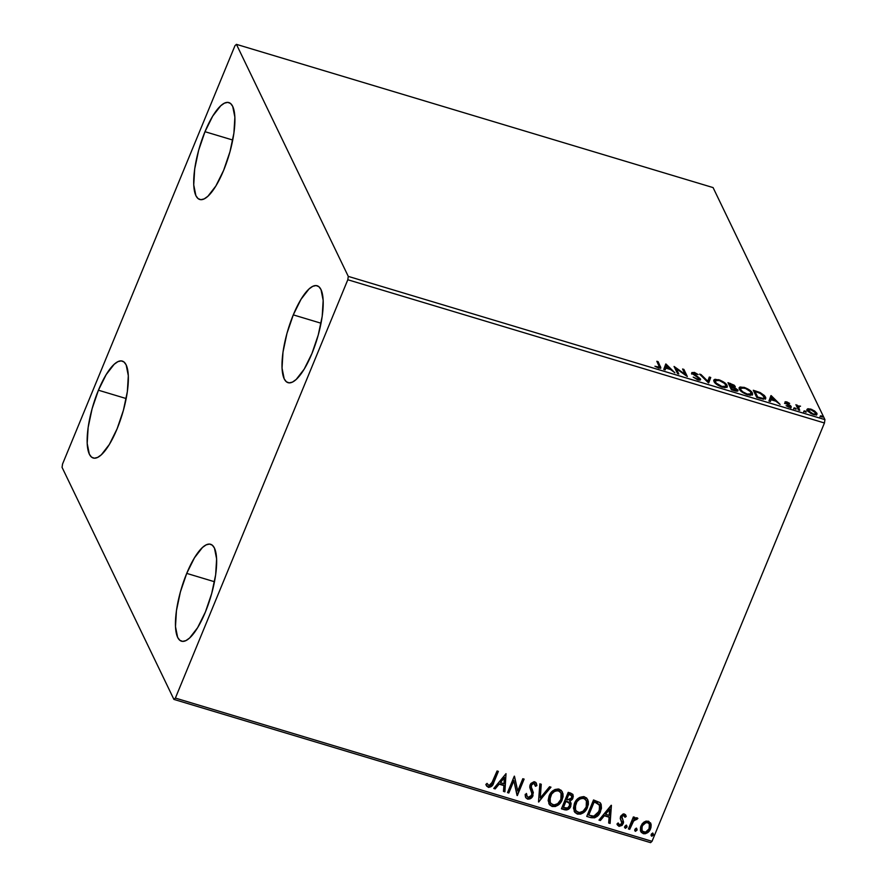 <?xml version="1.0" encoding="UTF-8"?>
<svg xmlns="http://www.w3.org/2000/svg" width="887" height="887" viewBox="0 0 887 887"><rect width="100%" height="100%" fill="white"/><g stroke="black" fill="none" stroke-linecap="round" stroke-linejoin="round"><path stroke-width="1.33" d="M293.287 314.874L321.039 323.223L293.287 314.874L301.037 299.263L309.031 288.962L312.723 286.346L316.038 285.559L318.832 286.645L321.005 289.561L323.167 300.36L322.203 316.315L318.256 334.987L311.925 353.547A50.603 15.256 106.7 0 1 288.042 382.674A50.603 15.256 106.7 0 1 293.287 314.874A50.603 15.256 106.7 0 1 317.169 285.758A50.603 15.256 106.7 0 1 311.925 353.547L304.174 369.169L296.18 379.459L292.477 382.086L289.162 382.862L286.368 381.787L284.195 378.871L282.033 368.072L282.997 352.117L286.945 333.434L293.287 314.874M98.424 390.213L126.187 398.551L98.424 390.213L106.185 374.591L114.168 364.302L117.871 361.674L121.186 360.887L123.98 361.974L126.154 364.89L128.316 375.689L127.351 391.644L123.404 410.326L117.073 428.887A50.603 15.256 106.7 0 1 93.19 458.002A50.603 15.256 106.7 0 1 98.424 390.213A50.603 15.256 106.7 0 1 122.317 361.087A50.603 15.256 106.7 0 1 117.073 428.887L109.323 444.498L101.329 454.787L97.625 457.415L94.31 458.202L91.516 457.115L89.343 454.199L87.181 443.4L88.146 427.445L92.093 408.774L98.424 390.213M204.986 131.697L232.738 140.035L204.986 131.697L212.736 116.075L220.73 105.786L224.422 103.158L227.737 102.371L230.531 103.457L232.704 106.373L234.878 117.173L233.902 133.128L229.955 151.81L223.624 170.371A50.603 15.256 106.7 0 1 199.741 199.486A50.603 15.256 106.7 0 1 204.986 131.697A50.603 15.256 106.7 0 1 228.868 102.57A50.603 15.256 106.7 0 1 223.624 170.371L215.874 185.982L207.88 196.282L204.176 198.899L200.861 199.686L198.067 198.599L195.894 195.683L193.732 184.884L194.696 168.929L198.644 150.258L204.986 131.697M186.725 573.39L214.488 581.739L186.725 573.39L194.486 557.779L202.469 547.479L206.172 544.862L209.487 544.075L212.281 545.161L214.454 548.077L216.616 558.877L215.652 574.831L211.705 593.503L205.374 612.063A50.603 15.256 106.7 0 1 181.491 641.19A50.603 15.256 106.7 0 1 186.725 573.39A50.603 15.256 106.7 0 1 210.618 544.274A50.603 15.256 106.7 0 1 205.374 612.063L197.613 627.686L189.63 637.975L185.926 640.602L182.611 641.379L179.817 640.292L177.644 637.387L175.482 626.588L176.446 610.633L180.394 591.951L186.725 573.39M173.919 699.411L650.57 842.65L652.023 841.319L175.382 698.08L347.804 279.749L824.444 422.988L652.023 841.319L824.444 422.988L824.932 419.629L348.281 276.389L236.43 44.35L713.081 187.589L824.932 419.629L713.081 187.589L236.43 44.35L234.977 45.681L62.556 464.012L62.068 467.371L173.919 699.411L175.382 698.08L347.804 279.749L348.281 276.389L236.43 44.35L234.977 45.681L62.556 464.012L62.068 467.371L173.919 699.411L175.382 698.08L652.023 841.319L650.57 842.65L173.919 699.411M815.574 413.032L816.417 414.174L816.805 413.231L814.643 410.991L814.41 411.557L814.643 410.991L810.707 409.073L807.58 408.874L807.492 410.825L811.073 413.586L815.286 414.85L816.816 414.395L816.672 412.976L811.782 409.45L808.09 408.73L807.192 409.816L808.667 409.661M798.411 409.916L799.719 410.304L798.256 406.545L800.529 406.168L797.579 405.869L795.905 404.705L798.411 409.916L799.719 410.304L798.267 406.523L797.834 407.776L798.222 406.834L800.529 406.168L797.579 405.869L795.905 404.705L798.411 409.916M786.78 401.889L785.106 401.778L785.073 402.72L789.929 406.434L786.115 405.692L789.142 407.211L791.193 407.2L790.65 405.847L786.248 402.875L789.663 403.385L786.78 401.889L784.951 402.51L789.973 406.545L790.361 405.603L786.248 402.875L789.663 403.385L786.78 401.889M760.68 398.573L765.481 398.873L765.758 397.664L764.494 395.58L760.048 392.509L753.296 390.269L756.722 397.387L760.68 398.573L765.736 398.507L765.525 397.066L760.048 392.509L753.296 390.269L756.722 397.387L760.68 398.573M731.409 389.781L736.953 391.178L737.851 389.992L734.292 387.364L735.279 386.721L734.148 385.169L727.972 382.652L731.409 389.781L734.813 390.801C737.385 391.433 738.405 391.156 737.851 389.992L734.292 387.364L735.157 386.322L727.972 382.652L731.409 389.781M708.491 382.896L710.731 377.474L709.312 377.042L707.771 381.21L701.029 374.558L699.599 374.126L708.491 382.896L710.731 377.474L709.312 377.042L707.771 381.21L701.029 374.558L699.599 374.126L708.491 382.896M678.81 373.97L676.26 368.67L687.325 376.531L683.888 369.413L682.58 369.014L685.141 374.325L674.065 366.453L677.502 373.582L678.81 373.97L676.26 368.67L687.325 376.531L683.888 369.413L682.58 369.014L685.141 374.325L674.065 366.453L677.502 373.582L678.81 373.97M659.108 366.009L659.196 367.406L654.939 366.253L658.542 368.038L660.882 367.961L658.132 361.674L656.823 361.275L659.473 367.207L654.939 366.253L658.542 368.038L660.882 367.972L658.132 361.674L656.823 361.275L659.108 366.009M665.771 363.969L663.753 369.447L665.183 369.879L665.827 368.116L670.605 369.557L674.885 372.795L665.993 364.025L663.753 369.447L665.183 369.879L665.827 368.116L670.605 369.557L674.885 372.795L665.771 363.969M693.324 373.482L693.013 374.236L694.599 373.094L698.136 374.558L694.266 372.374L692.026 373.117L699.133 378.583L697.115 379.603L697.337 379.071L693.213 377.13L697.781 379.836L700.153 379.991L700.353 378.816L693.257 373.194L698.136 374.558L694.554 372.462L691.915 372.595L692.802 374.059L699.023 378.394L699.078 379.126L697.836 379.204L693.213 377.13L697.781 379.836C700.054 380.323 700.941 380.046 700.453 378.982L693.279 373.15L693.246 373.893M713.991 381.532L716.751 384.437L720.798 386.677L725.067 387.719L727.329 386.588L725.588 383.539L720.211 380.235L715 379.292L713.891 379.958L713.991 381.532C714.911 383.539 717.694 385.435 722.351 387.22L727.262 386.832L727.074 385.424C726.165 383.395 723.36 381.488 718.636 379.691L713.824 380.091L713.991 381.532M739.314 389.138L742.064 392.043L746.111 394.283L750.38 395.325L752.642 394.205L750.912 391.145L744.736 387.552L739.946 386.998L739.059 387.974L739.314 389.138C740.224 391.145 743.018 393.041 747.663 394.826L752.575 394.438L752.387 393.041C751.489 391.012 748.672 389.094 743.96 387.297L739.137 387.697L739.314 389.138M770.969 395.58L768.951 401.057L770.371 401.489L771.025 399.727L775.803 401.168L780.083 404.405L771.191 395.646L768.951 401.057L770.371 401.489L771.025 399.727L775.803 401.168L780.083 404.405L770.969 395.58M794.02 408.164L796.127 409.129L794.83 407.898L794.02 408.164L796.204 408.818L794.83 407.898L794.02 408.164L794.83 407.898L794.519 408.663L794.83 407.898M804.065 411.18L806.161 412.145L804.864 410.914L804.065 411.18L806.239 411.834L804.864 410.914L804.065 411.18L804.864 410.914L804.553 411.679L804.864 410.914M820.431 416.103L822.526 417.067L821.24 415.837L820.431 416.103L822.615 416.757L821.24 415.837L820.431 416.103L821.24 415.837L820.918 416.602L821.24 415.837M650.559 822.97L651.025 824.211L648.319 821.174L643.962 822.105L642.144 823.846L640.558 827.072L640.425 830.409L641.312 832.405L643.751 833.747L645.536 833.68L649.384 830.908L650.936 827.726L651.136 824.788L648.829 821.362L646.058 821.107L643.962 822.105L640.935 825.985L640.813 831.629L643.186 833.614C646.712 833.869 649.162 832.283 650.537 828.868L650.67 823.169M628.428 828.946L629.737 829.334L633.861 820.475L635.314 819.3L636.733 819.588L637.542 818.069L636.201 817.747L633.961 819.089L634.693 817.315L633.385 816.927L628.428 828.946L629.737 829.334L633.307 821.229L637.886 818.501L637.054 817.792L633.961 819.089L634.693 817.315L633.385 816.927L628.428 828.946M625.734 815.197L626.222 816.45L624.393 813.989L623.195 813.933L620.723 816.118L620.312 818.657L622.086 822.449L621.51 824.034L619.492 824.832L618.217 823.036L617.008 823.923L619.037 826.362L622.131 825.376L623.572 822.227L621.942 816.727L623.572 815.441L625.025 817.26L626.222 816.45L624.393 813.989L620.601 816.384L620.257 818.368L621.887 823.38L619.492 824.832L618.217 823.036L617.108 824.433M590.698 817.603L594.645 817.814L597.428 816.14L599.856 812.969L601.464 808.268L601.175 804.509L599.911 802.547L593.525 799.963L586.75 816.417L590.698 817.603C595.487 818.368 598.758 816.35 600.521 811.55L600.965 803.999L599.911 802.547L593.525 799.963L586.75 816.417L590.698 817.603M561.427 808.811L566.682 809.975L570.374 807.203L571.161 803.644L569.82 801.36L572.359 799.298L573.29 796.459L572.747 794.342L570.618 793.078L568.212 792.357L561.427 808.811L564.831 809.831C567.658 810.23 569.642 809.077 570.773 806.372L570.862 802.646L569.82 801.36L572.858 798.333L573.002 794.774L568.212 792.357L561.427 808.811M538.509 801.926L550.971 787.179L549.541 786.747L540.261 797.978L541.258 784.263L539.839 783.831L538.509 801.926L550.971 787.179L549.541 786.747L540.261 797.978L541.258 784.263L539.839 783.831L538.509 801.926M508.828 793L513.872 780.76L517.343 795.561L524.128 779.108L522.809 778.719L517.753 790.982L514.305 776.158L507.519 792.612L508.828 793L507.652 792.302L508.828 793L513.872 780.76L517.043 795.473L524.128 779.108L522.809 778.719L517.753 790.982L514.305 776.158L507.519 792.612L508.828 793M485.865 784.441L488.305 787.312L490.112 786.836L491.952 785.35L493.593 782.068C492.884 785.217 491.054 786.824 488.105 786.902L488.305 787.312C491.254 787.235 493.083 785.627 493.793 782.478L498.372 771.368L497.064 770.98L490.921 784.962L488.981 785.616L487.052 783.376L485.865 784.441L486.73 786.17L488.792 787.412L492.185 785.727L498.372 771.368L497.064 770.98L492.551 781.924L488.981 785.616L487.052 783.376L485.865 784.441L486.253 785.35M506.011 773.664L493.771 788.476L495.201 788.909L499.126 784.163L503.905 785.594L503.472 791.392L504.903 791.825L506.011 773.664L504.903 791.825L506.011 773.664L493.771 788.476L495.201 788.909L499.126 784.163L503.905 785.594L503.472 791.392L504.903 791.825L503.506 791.049L504.703 791.415L506.011 773.675M536.236 783.021L536.901 785.605L536.336 783.232L534.761 781.835L530.138 784.762L529.772 787.468L531.912 793.566L531.668 795.306L528.142 797.38L527.055 796.382L526.601 793.843L525.204 794.353L525.725 797.513L527.543 799.098L530.082 798.843L532.122 797.202L533.331 792.546L531.313 787.157L531.468 785.084L533.652 783.443L534.75 783.964L535.46 786.303L536.901 785.605L535.77 782.423L534.041 781.713L530.858 783.476L529.772 786.104L531.845 793.133L531.435 795.805L529.96 797.202L528.142 797.38L526.856 795.872L526.601 793.843L525.204 794.353L525.27 795.783L525.88 797.801L527.543 799.098L525.636 797.313M549.075 795.938L548.155 800.517L549.563 804.786L552.113 806.483L555.351 806.505L558.311 804.975L561.504 801.238L563.068 796.726L562.968 793.632L561.316 790.395L558.344 788.986L554.985 789.497L551.171 792.446L549.075 795.938L548.909 803.744L552.113 806.483C556.981 806.749 560.351 804.509 562.203 799.786L562.402 791.925L559.132 789.153C554.264 788.953 550.916 791.215 549.075 795.938M574.388 803.544L573.479 808.124L574.876 812.392L577.426 814.089L580.663 814.111L583.635 812.581L586.828 808.855L588.38 804.332L588.281 801.238L586.629 798.001L583.668 796.593L579.654 797.413L576.483 800.052L574.388 803.544L574.233 811.35L577.426 814.089C582.304 814.355 585.664 812.126 587.516 807.403L587.715 799.531L584.455 796.77C579.588 796.559 576.228 798.821 574.388 803.544M611.198 805.274L598.969 820.087L600.388 820.519L604.313 815.774L609.092 817.204L608.67 823.003L610.101 823.435L611.42 805.341L610.101 823.435L611.42 805.341L598.969 820.087L600.388 820.519L604.313 815.774L609.092 817.204L608.67 823.003L610.101 823.435L608.693 822.67L609.901 823.025L611.198 805.285M624.758 826.54L625.546 828.281L627.076 826.706L626.654 825.597L625.402 825.708L624.758 826.54L625.291 828.236L626.943 827.194L626.422 825.498L624.758 826.54M634.804 829.556L635.58 831.296L637.121 829.722L636.689 828.613L635.447 828.724L634.804 829.556L635.325 831.252L636.988 830.21L636.456 828.513L634.804 829.556M651.169 834.479L651.956 836.208L653.486 834.634L653.054 833.536L651.812 833.647L651.169 834.479L651.69 836.175L653.353 835.133L652.821 833.425L651.169 834.479M486.043 784.928L488.105 786.902L486.154 785.15M503.705 785.183L498.926 783.753L495.201 788.909L494.004 788.199L495.001 788.499L498.926 783.753L503.705 785.183M504.282 777.256L500.379 782.644L504.282 777.256L504.038 783.742L500.379 782.644L504.282 777.256M514.46 776.203L517.753 790.982L514.46 776.203M523.796 779.008L517.343 795.561L523.796 779.008M513.684 780.36L508.639 792.59L513.684 780.36M526.423 793.909L526.967 796.171M534.916 784.186L533.852 783.11L535.46 786.303L536.901 785.605L535.393 785.838L536.702 785.195L536.203 782.966M531.468 785.084L533.852 783.11L531.28 784.673L531.391 787.445L531.468 785.084M532.333 789.563L531.191 787.035L532.333 789.563L532.976 795.728L532.333 789.563M527.543 799.098C530.127 799.309 531.934 798.189 532.976 795.728L532.777 795.317C531.734 797.779 529.927 798.91 527.344 798.688L527.543 799.098M525.381 796.759L526.379 798.189L528.186 798.832L530.648 797.99L532.4 796.082L533.142 792.146L531.402 787.578M531.313 787.368L531.679 783.964L533.453 783.033L534.95 784.274L534.551 783.554M527.111 796.382L526.412 793.433M541.037 784.197L540.261 797.978L541.037 784.197M550.539 787.046L538.731 801.992L550.539 787.046M562.325 791.781L562.003 799.387C560.152 804.11 556.792 806.338 551.914 806.072L548.82 803.533M549.241 804.221L551.171 805.795L553.51 806.316L558.123 804.564L562.003 799.387L562.768 793.222M550.539 803.001L549.441 799.575L549.962 796.504M560.983 792.978L558.3 790.45L561.072 793.166L560.894 799.398C559.409 803.212 556.703 805.008 552.756 804.786L550.25 802.602L550.195 795.916L551.448 793.632L554.198 791.126L557.003 790.284L559.442 791.004L561.127 793.366M550.195 795.916L550.383 796.315C551.858 792.523 554.563 790.705 558.5 790.86L558.3 790.45C554.375 790.295 551.67 792.113 550.195 795.916L550.151 802.402M572.902 794.564L572.858 798.333L569.62 800.95L572.437 798.422L572.769 794.286M570.751 802.447L570.574 805.961C569.443 808.678 567.458 809.831 564.631 809.421L561.56 808.5L565.54 809.598L568.257 808.855L570.385 806.383L570.973 803.234M568.257 808.855L569.01 808.268M573.091 795.462L572.935 794.652M569.387 803.223L565.762 800.994L569.487 803.422L569.465 805.973C568.512 807.957 567.004 808.622 564.93 807.968L563.234 807.103L565.762 800.994L568.423 802.014L569.498 803.6M571.538 795.706L568.622 794.031L571.649 795.894L571.538 797.967L567.314 799.908L566.449 799.309L568.622 794.031L571.505 795.617M566.649 799.708L568.622 794.031L566.649 799.708L568.822 794.442L571.461 795.606L571.705 797.491L570.341 799.608L566.649 799.708M563.433 807.514L565.762 800.994L563.433 807.514L565.95 801.393L569.31 803.112L569.631 805.496L567.625 808.002L563.433 807.514M587.637 799.387L587.327 806.993C585.464 811.716 582.105 813.944 577.226 813.678L574.133 811.139M574.554 811.827L576.483 813.401L578.834 813.922L583.435 812.17L587.327 806.993L588.092 800.828M575.851 810.607L574.754 807.181L575.286 804.121M586.296 800.584L583.613 798.067L586.396 800.784L586.207 807.004C584.733 810.818 582.016 812.614 578.08 812.392L575.563 810.208L575.508 803.522L576.772 801.238L579.51 798.732L582.327 797.89L584.755 798.61L586.44 800.972M575.508 803.522L575.707 803.932C577.182 800.129 579.887 798.311 583.812 798.466L583.613 798.067C579.688 797.901 576.982 799.719 575.508 803.522L575.463 810.008M600.865 803.788L600.333 811.139C598.57 815.951 595.288 817.969 590.509 817.193L595.21 817.115L598.825 813.922L601.264 807.857L600.466 803.045M597.572 802.968L593.946 801.637L599.568 805.174L599.213 811.15L593.835 816.184L588.746 815.12L593.946 801.637L588.558 814.721L593.946 801.637L596.674 802.547M599.468 804.975L599.035 804.199M608.903 816.805L604.114 815.364L600.388 820.519L599.202 819.81L600.2 820.109L604.114 815.364L608.903 816.805M609.48 808.866L605.566 814.255L609.48 808.866L609.236 815.353L605.566 814.255L609.48 808.866M624.836 816.849L623.672 815.075L625.025 817.26L626.222 816.45L624.903 816.794L626.022 816.051L625.424 814.588M624.614 816.129L625.025 817.26M621.942 816.727L623.672 815.075L621.743 816.317L621.798 817.903L621.942 816.727M623.095 820.342L621.798 817.903M623.228 823.713L623.373 821.318L623.228 823.713L619.037 826.362L623.228 823.713M617.008 823.923L619.037 826.362L617.208 824.633M618.139 823.092L618.516 823.923L618.217 823.036M618.317 823.513L618.095 822.903M621.743 821.362L622.053 822.138M621.854 821.739L620.534 819.355M620.623 819.566L621.166 820.486M620.39 819.078L621.787 821.462M617.042 824.3L618.838 825.952L621.41 825.409L623.206 822.814L623.018 820.165M617.463 825.01L618.073 825.586M621.61 817.504L622.763 815.186L623.938 815.197L624.681 816.317M626.222 825.087L626.943 827.194L625.291 828.236L624.659 827.538M624.459 827.116L625.224 827.859L626.311 827.438L626.643 825.353M634.371 817.215L633.961 819.089L634.371 817.215M637.62 818.158L636.733 819.588L636.034 818.79L633.118 820.83L629.737 829.334L628.561 828.635L629.548 828.935L633.662 820.076L637.62 818.158M636.256 828.103L636.988 830.21L635.325 831.252L634.704 830.565L636.533 830.254L636.678 828.369M651.025 824.211L650.337 828.458C648.974 831.884 646.523 833.458 642.986 833.203L640.724 831.418M640.469 830.853L642.454 833.004L645.725 833.159M646.49 832.826L650.337 828.458L651.003 824.954L650.493 822.803M642.221 830.797L641.578 827.626L643.729 823.491L647.078 822.149L649.251 823.945M649.217 823.857L647.51 822.238L649.317 824.056L649.217 828.48C648.231 831.041 646.423 832.261 643.796 832.139L642.088 830.653L642.044 825.974L642 830.454M642.243 826.385C643.23 823.812 645.06 822.571 647.698 822.648L647.51 822.238C644.86 822.16 643.042 823.413 642.044 825.974L645.936 822.67L648.109 822.803L649.439 824.345L649.04 828.879L645.548 832.139L642.421 831.208L641.789 829.7L642.243 826.385M652.632 833.026L653.353 835.133L651.69 836.175L651.069 835.476L652.721 835.377L653.043 833.292M504.038 783.742L500.379 782.644L504.481 777.666L504.038 783.742M560.894 799.398L557.779 803.589L554.053 804.975L550.738 803.411L549.641 799.985L551.647 794.042L554.397 791.526L557.202 790.683L559.63 791.415L561.327 793.765L560.894 799.398M586.207 807.004L583.092 811.206L579.366 812.581L576.051 811.017L574.953 807.591L576.96 801.648L579.71 799.132L582.526 798.3L584.954 799.021L586.64 801.371L586.207 807.004M594.135 802.048L598.925 804.232L599.989 808.29L597.572 813.956L595.432 815.707L592.882 816.162L588.746 815.12L594.135 802.048M609.236 815.353L605.566 814.255L609.668 809.277L609.236 815.353M660.449 368.349L657.422 362.506L658.132 361.674L657.755 362.606L660.072 367.418L660.46 366.475L660.427 368.282M659.473 367.207L659.03 368.238M665.427 364.912L665.993 364.025L665.605 364.967L666.614 365.954L665.427 364.912M665.438 369.059L665.827 368.116L665.438 369.059M666.325 366.653L665.649 368.493L666.714 365.71L669.463 369.214L669.696 368.659L666.037 367.562L666.714 365.71L666.325 366.653M674.885 368.149L676.105 369.036L674.885 368.149M684.897 374.913L685.141 374.325L684.897 374.913M683.178 370.245L683.888 369.413L683.5 370.345L686.128 375.789L683.178 370.245M675.872 369.613L676.26 368.67L675.872 369.613L677.834 373.682L675.872 369.613M699.133 378.583L698.712 380.057M698.745 379.525L697.98 378.694M691.561 373.438L691.949 372.496L692.026 373.117M691.638 374.059L693.878 373.305M699.211 378.893L700.065 379.924L700.453 378.982L700.098 380.002M700.53 379.647L700.453 378.982M700.131 380.091L699.111 378.804M693.49 373.205L691.827 373.172M700.741 375.256L701.029 374.558L700.741 375.256M707.482 381.898L707.771 381.21L707.482 381.898M708.957 377.995L710.343 378.416L710.731 377.474L708.68 382.951L710.343 378.416L708.957 377.995M713.736 380.623L715.92 380.168L713.946 380.468M718.403 380.268L718.636 379.691L718.403 380.268M725.766 385.047L726.686 386.366L727.074 385.424L726.952 387.242M726.941 387.53L725.71 384.98M725.588 386.909L725.1 387.586M715.155 380.767L714.9 382.829L715.155 380.767L719.047 380.445C722.805 381.887 725.045 383.428 725.766 385.036L725.91 386.189L721.951 386.466C718.237 385.036 716.02 383.517 715.299 381.92L714.922 382.851L714.855 381.543M721.951 386.466L721.73 387.02L721.951 386.466L716.075 383.018L715.244 380.601L719.357 380.534L724.357 383.317L725.865 385.291L725.488 386.643L721.951 386.466M724.801 387.708L725.91 386.189M728.571 383.894L729.48 384.16L728.571 383.894M730.156 383.938L730.378 383.384L730.156 383.938M733.937 386.211L731.176 386.821L729.635 383.783L729.247 384.725L730.356 387.009L730.733 386.067L729.635 383.783L733.848 385.945L730.733 386.067L730.356 387.009L729.247 384.725L729.635 383.783L733.76 386.111M734.292 387.364L735.157 386.322M736.62 389.881L732.141 390.003L731.088 386.799L736.543 389.593L732.363 389.448L731.088 386.799L730.7 387.73L731.731 389.881L730.7 387.73L731.088 386.799L733.871 387.708L737.463 390.923L737.851 389.992L737.529 391.067M737.951 390.712L737.851 389.992M737.54 391.112L736.288 389.637M733.848 385.945L733.361 387.508M736.543 389.593L736.11 391.112M739.048 388.229L741.233 387.774M743.716 387.874L743.96 387.297L743.716 387.874M741.587 387.807L745.612 388.495L750.302 391.533L751.234 393.795L747.275 394.083C743.55 392.642 741.332 391.134 740.623 389.526L740.468 388.373L744.37 388.051C748.118 389.504 750.358 391.034 751.078 392.642L751.999 393.972L752.387 393.041L752.265 394.848M751.078 392.642L750.801 394.249L747.042 394.626L747.275 394.083L742.807 391.854L740.623 389.526L740.235 390.457L741.177 387.796L739.27 388.085M752.254 395.136L751.023 392.586M750.901 394.527L750.413 395.192M740.124 390.213L740.312 388.994M750.125 395.314L751.234 393.795M740.468 388.373L740.213 390.435M753.883 391.5L754.793 391.777L753.883 391.5M755.646 391.599L755.868 391.034L755.646 391.599M764.184 396.611L765.137 398.008L765.525 397.066L765.426 398.917M765.414 399.15L764.106 396.522M763.929 398.895L763.33 399.261M757.054 397.487L754.571 392.331L757.054 397.487M757.686 397.054L754.959 391.389L754.571 392.331L754.959 391.389L759.682 392.974L764.217 396.666L764.394 397.831L762.232 398.995L762.51 398.341L759.095 397.476L758.862 398.03L759.095 397.476L757.686 397.054L757.454 397.609L754.959 391.389L761.456 393.906L764.439 397.631L762.864 398.374L757.686 397.054M763.452 399.228L764.394 397.831M770.615 396.533L771.191 395.646L770.803 396.578L771.801 397.576L770.615 396.533M770.637 400.669L771.025 399.727L770.637 400.669M771.513 398.263L770.836 400.115L771.901 397.332L774.661 400.824L774.894 400.27L771.224 399.172L771.901 397.332L771.513 398.263M786.924 403.541L785.86 403.818M786.248 402.875L785.949 403.585L787.168 402.554M789.885 406.168L788.499 406.989L786.115 405.692L789.142 407.211L791.182 406.534L790.827 407.388L791.182 406.534L790.361 405.603L789.973 406.545L790.794 407.477L789.774 406.39M790.86 408.031L791.182 406.534M784.563 403.452L786.392 402.831L784.984 402.643M795.395 409.084L796.204 408.818M798.322 406.49L797.191 406.811L796.493 405.947L797.213 405.104L797.191 406.811L797.579 405.869L797.191 406.811L799.054 406.634M799.154 407.211L797.834 407.776L798.488 409.495L798.877 408.563L798.732 410.016L797.845 407.621M798.222 406.834L797.834 407.776M805.44 412.1L806.239 411.834M807.048 409.905L807.58 408.874L807.203 410.348L813.301 414.462C816.384 415.127 817.548 414.717 816.805 413.231L816.572 414.595L815.031 412.533M816.539 415.149L816.805 413.231M807.58 408.874L807.203 410.348M809.288 409.761L806.993 409.938M808.057 411.513L808.312 410.592M815.497 412.843L815.319 413.919L812.791 414.307L808.512 410.736L808.168 411.59L808.467 409.849L811.86 410.016L815.497 412.843C816.095 413.963 815.253 414.284 812.991 413.83L808.512 410.736C807.924 409.617 808.756 409.273 811.006 409.716L815.497 412.843L814.987 414.828M808.512 410.736L808.035 411.468M821.805 417.023L822.615 416.757M669.696 368.659L666.037 367.562L666.714 365.71L669.696 368.659M774.894 400.27L771.224 399.172L771.901 397.332L774.894 400.27M348.281 276.389L824.932 419.629L824.444 422.988L347.804 279.749L348.281 276.389M786.215 402.631L785.827 403.574M789.918 406.446L789.53 407.388M793.987 407.953L793.599 408.896M804.032 410.969L803.644 411.912M807.07 409.362L806.682 410.293M820.397 415.892L820.009 416.835"/></g></svg>
